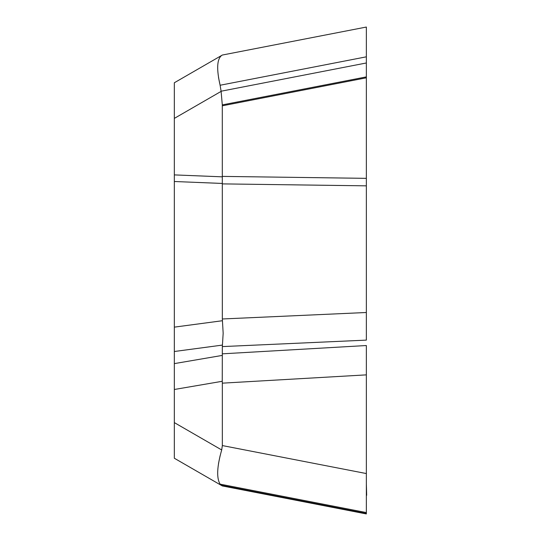 <?xml version="1.0" encoding="UTF-8"?>
<svg xmlns="http://www.w3.org/2000/svg" width="541" height="541" viewBox="0 0 541 541"><rect width="100%" height="100%" fill="white"/><g stroke="black" fill="none" stroke-linecap="round" stroke-linejoin="round"><path stroke-width="0.81" d="M222.337 353.828L366.352 345.53L366.352 473.558L366.352 374.866L222.337 383.156L222.25 381.29L222.337 346.592L223.162 333.297L222.337 318.974L222.297 104.893L366.352 76.89L366.352 62.979L366.352 178.347L366.352 77.809L222.337 105.806M222.337 176.393L366.352 178.347L366.352 312.502L366.352 185.84L222.337 183.886M366.352 35.74L366.352 62.979L366.352 27.05L222.337 55.04L366.352 27.05L366.352 27.577M222.337 318.974L366.352 312.502L366.352 340.12L222.337 346.592M222.25 485.906L220.106 484.141C216.42 478.048 216.948 466.653 221.695 449.956L222.337 445.568L366.352 473.558L366.352 513.423M366.352 513.936L222.297 485.933L366.352 513.936M366.352 513.477L366.352 505.26L366.352 513.477L221.093 485.236L174.33 458.241L174.33 82.759L222.331 55.047M218.517 77.451L220.106 85.248C216.42 69.045 216.948 59.097 221.695 55.412L222.337 55.04M220.106 455.752L218.517 463.549M221.107 485.25L222.297 485.933M366.352 27.05L366.352 62.979L221.093 91.213L222.297 104.893M221.093 91.213L220.106 85.248L366.352 56.819M222.25 55.094L221.695 55.412M222.337 445.568L222.337 383.156M222.439 345.084L174.33 351.501L174.33 327.136L222.439 320.718M174.33 457.781L174.33 458.241M366.352 45.376L366.352 39.25M366.352 312.502L366.352 340.12M366.67 495.292L366.352 484.181M220.106 484.141L366.352 512.57M174.33 422.609L221.695 449.956M221.107 91.388L174.33 118.391M174.33 174.899L222.331 176.833M222.25 381.29L174.33 389.486M174.33 363.613L222.25 355.417M222.331 183.446L174.33 181.505"/></g></svg>
